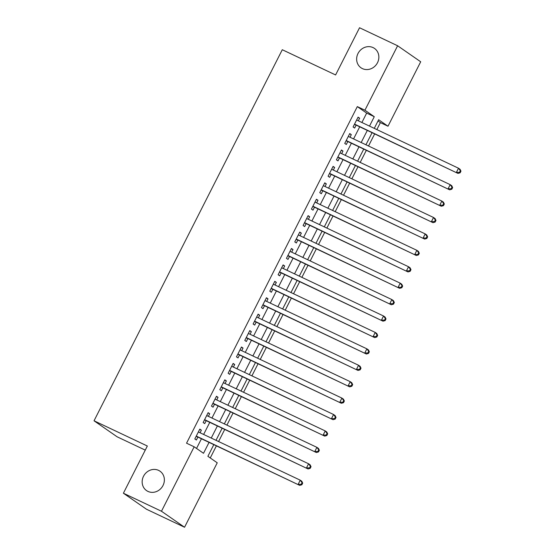 <?xml version="1.0" encoding="UTF-8"?>
<svg xmlns="http://www.w3.org/2000/svg" width="555" height="555" viewBox="0 0 555 555"><rect width="100%" height="100%" fill="white"/><g stroke="black" fill="none" stroke-linecap="round" stroke-linejoin="round"><path stroke-width="0.83" d="M158.591 470.376A11.808 10.76 124.7 0 1 159.993 471.188A11.808 10.76 124.7 0 1 162.58 486.277A11.808 10.76 124.7 0 1 147.928 491.397A11.808 10.76 124.7 0 1 146.534 490.585A11.808 10.76 124.7 0 1 143.939 475.503A11.808 10.76 124.7 0 1 158.591 470.376M373.085 47.598A11.808 10.76 124.7 0 1 374.479 48.403A11.808 10.76 124.7 0 1 377.074 63.492A11.808 10.76 124.7 0 1 362.422 68.612A11.808 10.76 124.7 0 1 361.021 67.807A11.808 10.76 124.7 0 1 358.433 52.718A11.808 10.76 124.7 0 1 373.085 47.598M145.264 450.119L117.112 436.799L94.038 420.787L282.287 49.728L335.595 74.953L359.543 27.75L397.616 45.767L420.697 61.778L388 126.221L378.649 119.734L374.271 128.358M376.852 129.579L380.383 122.62L388 126.221M210.255 457.958L216.367 445.922M218.587 441.537L224.699 429.501M226.919 425.116L233.024 413.08M235.251 408.702L241.356 396.665M243.576 392.281L249.688 380.244M251.908 375.86L258.013 363.823M260.24 359.446L266.344 347.409M268.565 343.025L274.676 330.988M276.896 326.604L283.001 314.567M285.228 310.19L291.333 298.153M293.553 293.768L299.665 281.732M301.885 277.347L307.99 265.311M310.217 260.933L316.322 248.897M318.542 244.512L324.654 232.476M326.874 228.091L332.979 216.055M335.206 211.677L341.311 199.64M343.538 195.256L349.643 183.219M351.863 178.835L357.968 166.798M360.195 162.421L366.3 150.384M368.527 146L374.632 133.963M213.779 444.694L207.889 456.314L217.241 462.808L184.551 527.25L161.47 511.245L194.167 446.796L203.518 453.289L209.02 442.446M161.47 511.245L123.397 493.222L146.471 509.233L184.551 527.25M200.064 432.768L201.375 430.174L199.821 429.091L194.819 438.943L196.38 440.025L197.837 437.153M208.389 416.347L209.707 413.752L208.146 412.67L203.151 422.521L204.712 423.604L206.169 420.732M216.721 399.933L218.039 397.338L216.478 396.256L211.483 406.107L213.037 407.19L214.494 404.311M225.052 383.512L226.364 380.917L224.81 379.835L219.808 389.686L221.369 390.769L222.826 387.896M233.377 367.091L234.696 364.496L233.135 363.414L228.14 373.265L229.701 374.348L231.157 371.475M241.709 350.677L243.028 348.082L241.467 347L236.472 356.851L238.026 357.933L239.482 355.054M250.041 334.256L251.353 331.661L249.799 330.579L244.797 340.43L246.358 341.512L247.814 338.64M258.366 317.835L259.685 315.24L258.124 314.158L253.129 324.009L254.689 325.091L256.146 322.219M266.698 301.421L268.016 298.826L266.455 297.744L261.46 307.595L263.014 308.677L264.478 305.798M275.03 284.999L276.348 282.405L274.787 281.323L269.786 291.174L271.346 292.256L272.803 289.384M283.355 268.578L284.673 265.984L283.112 264.901L278.117 274.753L279.678 275.835L281.135 272.963M291.687 252.164L293.005 249.57L291.444 248.487L286.449 258.339L288.003 259.421L289.467 256.542M300.019 235.743L301.337 233.149L299.776 232.066L294.774 241.918L296.335 243L297.792 240.128M308.344 219.322L309.662 216.727L308.101 215.645L303.106 225.496L304.667 226.579L306.124 223.707M316.676 202.908L317.994 200.313L316.433 199.231L311.438 209.082L312.999 210.165L314.456 207.286M325.008 186.487L326.326 183.892L324.765 182.81L319.763 192.661L321.324 193.744L322.781 190.871M333.333 170.066L334.651 167.471L333.097 166.389L328.095 176.24L329.656 177.322L331.113 174.45M341.665 153.652L342.983 151.057L341.422 149.975L336.427 159.826L337.988 160.908L339.445 158.029M349.997 137.231L351.315 134.636L349.754 133.554L344.752 143.405L346.313 144.487L347.77 141.615M380.383 122.62L378.017 120.976M361.895 122.502L366.668 113.102L357.309 106.609L186.549 443.195L194.167 446.796M196.532 448.44L201.409 438.838M203.629 434.461L209.734 422.424M211.961 418.04L218.066 406.003M220.286 401.619L226.398 389.582M228.618 385.205L234.723 373.168M236.95 368.784L243.055 356.747M245.275 352.363L251.387 340.326M253.607 335.948L259.712 323.912M261.939 319.527L268.044 307.491M270.271 303.106L276.376 291.07M278.596 286.692L284.701 274.656M286.928 270.271L293.033 258.235M295.26 253.85L301.365 241.814M303.585 237.436L309.69 225.399M311.917 221.015L318.022 208.978M320.249 204.594L326.354 192.557M328.574 188.18L334.686 176.143M336.906 171.759L343.011 159.722M345.238 155.338L351.343 143.301M353.563 138.923L359.675 126.887M358.322 120.81L359.64 118.215L358.086 117.133L353.084 126.984L354.645 128.066L356.102 125.194M123.397 493.222L147.346 446.019L94.038 420.787M357.309 106.609L364.926 110.216L397.616 45.767M369.512 126.103L374.278 116.703L364.926 110.216M211.247 438.062L217.352 426.025M219.572 421.64L225.684 409.604M227.904 405.226L234.009 393.19M236.236 388.805L242.341 376.769M244.561 372.384L250.673 360.348M252.893 355.97L258.998 343.933M261.225 339.549L267.33 327.512M269.557 323.128L275.662 311.091M277.882 306.714L283.987 294.677M286.214 290.293L292.318 278.256M294.545 273.872L300.65 261.835M302.87 257.458L308.975 245.421M311.202 241.036L317.307 229M319.534 224.615L325.639 212.579M327.859 208.201L333.971 196.165M336.191 191.78L342.296 179.744M344.523 175.359L350.628 163.323M352.848 158.945L358.96 146.908M361.18 142.524L367.285 130.487M372.044 132.742L365.939 144.779M363.719 149.156L357.607 161.193M355.387 165.577L349.282 177.614M347.055 181.998L340.95 194.035M338.73 198.412L332.618 210.449M330.398 214.834L324.293 226.87M322.067 231.255L315.962 243.291M313.741 247.669L307.63 259.705M305.41 264.09L299.305 276.126M297.078 280.511L290.973 292.547M288.753 296.925L282.641 308.962M280.421 313.346L274.316 325.383M272.089 329.767L265.984 341.804M263.757 346.181L257.652 358.218M255.432 362.602L249.327 374.639M247.1 379.023L240.995 391.06M238.768 395.438L232.663 407.474M230.443 411.859L224.338 423.895M222.111 428.28L216.006 440.316M366.668 113.102L374.278 116.703M357.94 117.41L359.64 118.215M349.615 133.831L351.315 134.636M341.283 150.252L342.983 151.057M332.951 166.667L334.651 167.471M324.626 183.088L326.326 183.892M316.295 199.509L317.994 200.313M307.963 215.923L309.662 216.727M299.638 232.344L301.337 233.149M291.306 248.765L293.005 249.57M282.974 265.179L284.673 265.984M274.642 281.6L276.348 282.405M266.317 298.021L268.016 298.826M257.985 314.435L259.685 315.24M249.653 330.856L251.353 331.661M241.328 347.277L243.028 348.082M232.996 363.692L234.696 364.496M224.664 380.113L226.364 380.917M216.339 396.534L218.039 397.338M208.007 412.948L209.707 413.752M199.675 429.369L201.375 430.174M354.444 124.313L457.993 173.417L354.541 124.112M459.505 172.362L456.432 172.334L458.513 168.227L460.074 169.31L460.962 171.155L460.338 170.725L459.505 172.362L460.13 172.799L460.962 171.155M356.622 120.005L458.513 168.227L460.338 170.725M354.881 124.618A1.845 1.679 -55.3 0 0 354.361 124.473M457.993 173.417L460.13 172.799M346.112 140.727L449.661 189.831L346.216 140.533M451.173 188.783L448.107 188.755L450.188 184.649L451.749 185.731L452.63 187.576L452.013 187.139L451.173 188.783L451.798 189.213L452.63 187.576M348.297 136.426L450.188 184.649L452.013 187.139M346.556 141.039A1.845 1.679 -55.3 0 0 346.029 140.894M449.661 189.831L451.798 189.213M337.78 157.148L441.336 206.252L337.884 156.947M442.848 205.204L439.775 205.17L441.856 201.07L443.417 202.145L444.305 203.99L443.681 203.56L442.848 205.204L443.473 205.634L444.305 203.99M339.965 152.847L441.856 201.07L443.681 203.56M338.224 157.453A1.845 1.679 -55.3 0 0 337.697 157.315M441.336 206.252L443.473 205.634M329.455 173.569L433.004 222.673L329.552 173.368M434.516 221.618L431.443 221.591L433.524 217.484L435.085 218.566L435.973 220.411L435.349 219.981L434.516 221.618L435.141 222.055L435.973 220.411M331.633 169.261L433.524 217.484L435.349 219.981M329.892 173.875A1.845 1.679 -55.3 0 0 329.372 173.729M433.004 222.673L435.141 222.055M321.123 189.983L424.672 239.087L321.227 189.789M426.185 238.04L423.118 238.012L425.199 233.905L426.753 234.987L427.641 236.832L427.017 236.395L426.185 238.04L426.809 238.47L427.641 236.832M323.308 185.682L425.199 233.905L427.017 236.395M321.567 190.296A1.845 1.679 -55.3 0 0 321.04 190.15M424.672 239.087L426.809 238.47M312.791 206.404L416.347 255.508L312.895 206.203M417.86 254.461L414.786 254.426L416.867 250.326L418.428 251.401L419.316 253.246L418.692 252.816L417.86 254.461L418.484 254.891L419.316 253.246M314.976 202.103L416.867 250.326L418.692 252.816M313.235 206.71A1.845 1.679 -55.3 0 0 312.708 206.571M416.347 255.508L418.484 254.891M304.466 222.826L408.015 271.929L304.563 222.624M409.528 270.875L406.454 270.847L408.535 266.74L410.096 267.822L410.984 269.668L410.36 269.237L409.528 270.875L410.152 271.312L410.984 269.668M306.644 218.517L408.535 266.74L410.36 269.237M304.903 223.131A1.845 1.679 -55.3 0 0 304.383 222.985M408.015 271.929L410.152 271.312M296.134 239.24L399.683 288.343L296.238 239.045M401.196 287.296L398.129 287.268L400.21 283.161L401.764 284.243L402.652 286.089L402.028 285.652L401.196 287.296L401.82 287.726L402.652 286.089M298.319 234.938L400.21 283.161L402.028 285.652M296.578 239.552A1.845 1.679 -55.3 0 0 296.051 239.406M399.683 288.343L401.82 287.726M287.802 255.661L391.358 304.764L287.906 255.46M392.871 303.717L389.797 303.682L391.879 299.582L393.44 300.657L394.327 302.503L393.703 302.073L392.871 303.717L393.495 304.147L394.327 302.503M289.988 251.359L391.879 299.582L393.703 302.073M288.246 255.966A1.845 1.679 -55.3 0 0 287.719 255.827M391.358 304.764L393.495 304.147M279.477 272.082L383.026 321.185L279.574 271.881M384.539 320.131L381.465 320.103L383.547 315.996L385.108 317.078L385.996 318.924L385.371 318.494L384.539 320.131L385.163 320.568L385.996 318.924M281.656 267.774L383.547 315.996L385.371 318.494M279.914 272.387A1.845 1.679 -55.3 0 0 279.394 272.241M383.026 321.185L385.163 320.568M271.145 288.496L374.694 337.606L271.242 288.302M376.207 336.552L373.133 336.524L375.222 332.417L376.776 333.5L377.664 335.345L377.039 334.908L376.207 336.552L376.831 336.982L377.664 335.345M273.331 284.195L375.222 332.417L377.039 334.908M271.589 288.808A1.845 1.679 -55.3 0 0 271.062 288.662M374.694 337.606L376.831 336.982M262.813 304.917L366.369 354.021L262.917 304.716M367.882 352.973L364.808 352.938L366.89 348.838L368.451 349.921L369.339 351.759L368.714 351.329L367.882 352.973L368.506 353.403L369.339 351.759M264.999 300.616L366.89 348.838L368.714 351.329M263.257 305.222A1.845 1.679 -55.3 0 0 262.73 305.083M366.369 354.021L368.506 353.403M254.488 321.338L358.037 370.442L254.585 321.137M359.55 369.387L356.476 369.359L358.558 365.252L360.119 366.335L361.007 368.18L360.382 367.75L359.55 369.387L360.174 369.824L361.007 368.18M256.667 317.03L358.558 365.252L360.382 367.75M254.925 321.643A1.845 1.679 -55.3 0 0 254.405 321.498M358.037 370.442L360.174 369.824M246.156 337.752L349.705 386.863L246.253 337.558M351.218 385.808L348.145 385.781L350.233 381.673L351.787 382.756L352.675 384.601L352.05 384.164L351.218 385.808L351.842 386.238L352.675 384.601M248.342 333.451L350.233 381.673L352.05 384.164M246.6 338.064A1.845 1.679 -55.3 0 0 246.073 337.919M349.705 386.863L351.842 386.238M237.824 354.173L341.38 403.277L237.928 353.972M342.893 402.229L339.82 402.195L341.901 398.095L343.462 399.177L344.35 401.015L343.725 400.585L342.893 402.229L343.517 402.659L344.35 401.015M240.01 349.872L341.901 398.095L343.725 400.585M238.268 354.478A1.845 1.679 -55.3 0 0 237.741 354.34M341.38 403.277L343.517 402.659M229.499 370.594L333.049 419.698L229.597 370.393M334.561 418.643L331.488 418.616L333.569 414.509L335.13 415.591L336.018 417.436L335.393 417.006L334.561 418.643L335.185 419.081L336.018 417.436M231.678 366.286L333.569 414.509L335.393 417.006M229.936 370.9A1.845 1.679 -55.3 0 0 229.416 370.754M333.049 419.698L335.185 419.081M221.167 387.008L324.717 436.119L221.265 386.814M326.229 435.065L323.156 435.037L325.244 430.93L326.798 432.012L327.686 433.857L327.061 433.42L326.229 435.065L326.853 435.495L327.686 433.857M223.353 382.707L325.244 430.93L327.061 433.42M221.611 387.321A1.845 1.679 -55.3 0 0 221.084 387.175M324.717 436.119L326.853 435.495M212.836 403.429L316.385 452.533L212.94 403.235M317.904 451.486L314.831 451.451L316.912 447.351L318.473 448.433L319.361 450.271L318.736 449.841L317.904 451.486L318.521 451.916L319.361 450.271M215.021 399.128L316.912 447.351L318.736 449.841M213.28 403.735A1.845 1.679 -55.3 0 0 212.752 403.596M316.385 452.533L318.521 451.916M204.504 419.851L308.06 468.954L204.608 419.649M309.572 467.9L306.499 467.872L308.58 463.765L310.141 464.847L311.029 466.693L310.405 466.262L309.572 467.9L310.196 468.337L311.029 466.693M206.689 415.549L308.58 463.765L310.405 466.262M204.948 420.156A1.845 1.679 -55.3 0 0 204.427 420.01M308.06 468.954L310.196 468.337M196.179 436.265L299.728 485.375L196.276 436.07M301.24 484.321L298.167 484.293L300.255 480.186L301.809 481.268L302.697 483.114L302.073 482.677L301.24 484.321L301.865 484.751L302.697 483.114M198.364 431.963L300.255 480.186L302.073 482.677M196.616 436.577A1.845 1.679 -55.3 0 0 196.095 436.431M299.728 485.375L301.865 484.751"/></g></svg>
